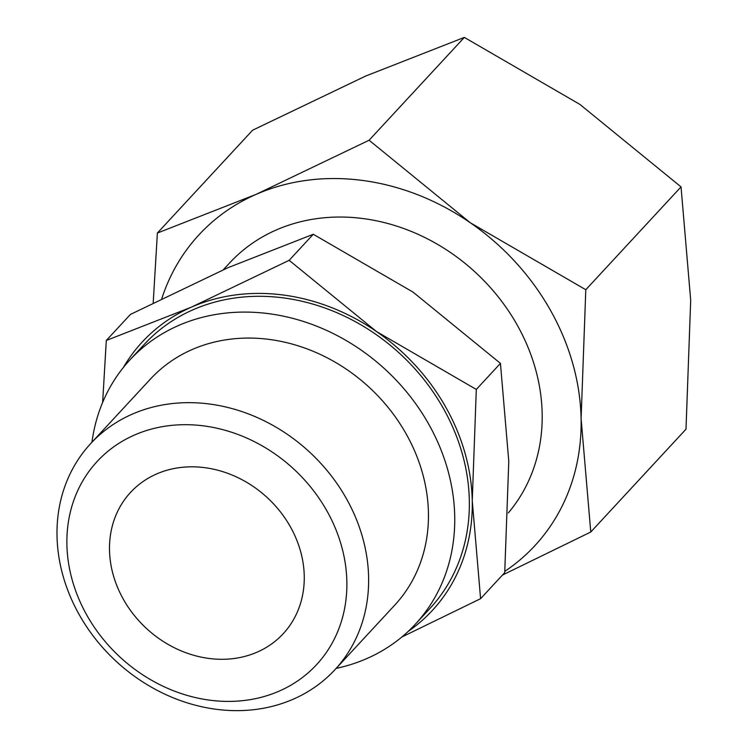 <?xml version="1.0" encoding="UTF-8"?>
<svg xmlns="http://www.w3.org/2000/svg" width="748" height="748" viewBox="0 0 748 748"><rect width="100%" height="100%" fill="white"/><g stroke="black" fill="none" stroke-linecap="round" stroke-linejoin="round"><path stroke-width="1.12" d="M91.967 442.208A194.508 166.514 42.8 0 1 129.928 359.891A194.508 166.514 42.8 0 1 428.492 423.742A194.508 166.514 42.8 0 1 415.346 624.215A194.508 166.514 42.8 0 1 336.17 668.375M129.928 359.891L144.542 344.108A194.508 166.514 42.8 0 1 443.106 407.959A194.508 166.514 42.8 0 1 429.96 608.442L415.346 624.215M346.165 498.196A166.421 142.466 42.8 0 1 334.917 669.731A166.421 142.466 42.8 0 1 79.456 615.099A166.421 142.466 42.8 0 1 90.704 443.564A166.421 142.466 42.8 0 1 346.165 498.196M90.704 443.564L150.535 378.974A166.421 142.466 42.8 0 1 405.986 433.606A166.421 142.466 42.8 0 1 394.738 605.141L334.917 669.731M326.698 510.538A149.535 128.011 42.8 0 1 279.303 691.059A149.535 128.011 42.8 0 1 87.058 615.576A149.535 128.011 42.8 0 1 134.453 435.046A149.535 128.011 42.8 0 1 326.698 510.538M508.313 512.922A187.224 160.278 -137.2 0 0 516.915 324.52A187.224 160.278 -137.2 0 0 229.524 263.062L223.353 269.719M123.327 367.539A197.631 169.179 42.8 0 1 191.535 307.091L106.3 340.471L130.433 314.422L228.065 267.653L313.29 234.274L413.064 292.131L500.44 363.378L508.78 461.31L504.722 572.631L480.59 598.69L472.25 500.758A197.631 169.179 42.8 0 1 408.221 631.387M476.308 389.437L376.534 331.57A197.631 169.179 42.8 0 1 445.602 406.865A197.631 169.179 42.8 0 1 472.25 500.758L476.308 389.437L500.44 363.378M161.774 298.676A228.832 195.892 42.8 0 1 256.059 194.387L157.379 233.039L252.609 130.199L365.66 76.053L464.34 37.4L579.868 104.393L681.035 186.888L690.694 300.285L686 429.184L590.761 532.024L581.103 418.628A228.832 195.892 42.8 0 1 504.835 571.332M585.796 289.728L470.268 222.736A228.832 195.892 42.8 0 1 550.257 309.915A228.832 195.892 42.8 0 1 581.103 418.628L585.796 289.728L681.035 186.888M123.532 599.587A104.019 89.04 42.8 0 1 130.563 492.38A104.019 89.04 42.8 0 1 290.224 526.527A104.019 89.04 42.8 0 1 283.193 633.734A104.019 89.04 42.8 0 1 123.532 599.587M256.059 194.387A228.832 195.892 42.8 0 1 470.268 222.736L369.101 140.231L256.059 194.387M502.469 575.062L590.761 532.024M157.379 233.039L153.2 302.931M369.101 140.231L464.34 37.4M191.535 307.091A197.631 169.179 42.8 0 1 376.534 331.57L289.158 260.323L191.535 307.091M401.863 636.997L480.59 598.69M106.3 340.471L102.644 402.433M289.158 260.323L313.29 234.274"/></g></svg>

